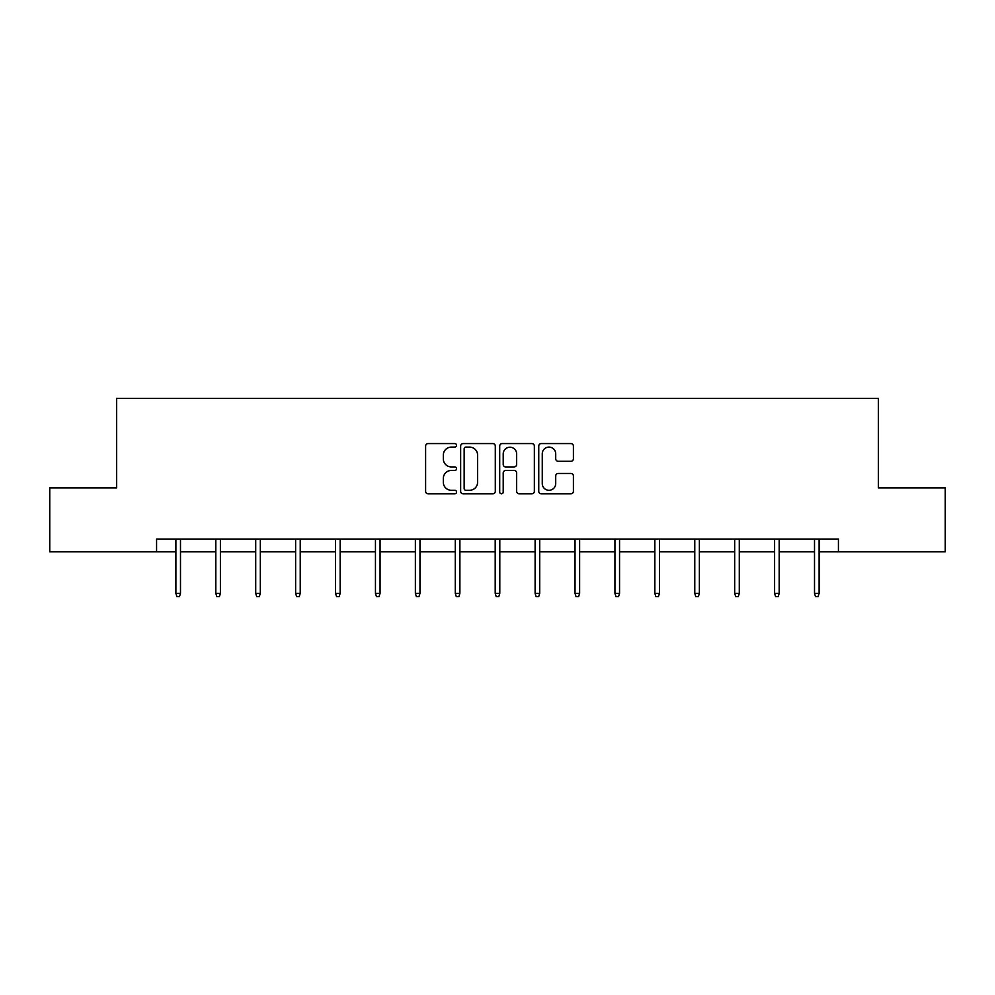 <?xml version="1.0" encoding="UTF-8"?>
<svg xmlns="http://www.w3.org/2000/svg" width="995" height="995" viewBox="0 0 995 995"><rect width="100%" height="100%" fill="white"/><g stroke="black" fill="none" stroke-linecap="round" stroke-linejoin="round"><path stroke-width="1.49" d="M456.568 445.337A1.754 1.754 0 0 0 454.802 443.571L428.124 443.571A2.512 2.512 0 0 0 425.611 446.083L425.611 491.294A2.512 2.512 0 0 0 428.124 493.806L454.802 493.806A1.754 1.754 0 0 0 456.568 492.052A1.754 1.754 0 0 0 454.802 490.286L451.357 490.286A8.035 8.035 0 0 1 443.322 482.252L443.322 478.483A8.035 8.035 0 0 1 451.357 470.448L454.802 470.448A1.754 1.754 0 0 0 456.568 468.695A1.754 1.754 0 0 0 454.802 466.929L451.357 466.929A8.035 8.035 0 0 1 443.322 458.894L443.322 455.125A8.035 8.035 0 0 1 451.357 447.091L454.802 447.091A1.754 1.754 0 0 0 456.568 445.337M570.894 461.282A2.512 2.512 0 0 0 573.406 458.77L573.406 446.083A2.512 2.512 0 0 0 570.894 443.571L541.255 443.571A2.512 2.512 0 0 0 538.755 446.083L538.755 491.294A2.512 2.512 0 0 0 541.255 493.806L570.894 493.806A2.512 2.512 0 0 0 573.406 491.294L573.406 475.971A2.512 2.512 0 0 0 570.894 473.458L558.207 473.458A2.512 2.512 0 0 0 555.707 475.971L555.707 483.57A6.716 6.716 0 0 1 548.979 490.286A6.716 6.716 0 0 1 542.263 483.57L542.263 453.807A6.716 6.716 0 0 1 548.979 447.091A6.716 6.716 0 0 1 555.707 453.807L555.707 458.77A2.512 2.512 0 0 0 558.207 461.282L570.894 461.282M156.576 551.839L49.75 551.839L49.75 487.886L116.651 487.886L116.651 398.336L878.349 398.336L878.349 487.886L945.25 487.886L945.25 551.839L838.424 551.839L838.424 539.054L156.576 539.054L156.576 551.839L175.891 551.839M495.299 446.083A2.512 2.512 0 0 0 492.786 443.571L463.16 443.571A2.512 2.512 0 0 0 460.648 446.083L460.648 491.294A2.512 2.512 0 0 0 463.16 493.806L492.786 493.806A2.512 2.512 0 0 0 495.299 491.294L495.299 446.083M502.214 443.571L531.84 443.571A2.512 2.512 0 0 1 534.352 446.083L534.352 491.294A2.512 2.512 0 0 1 531.84 493.806L519.166 493.806A2.512 2.512 0 0 1 516.654 491.294L516.654 472.961A2.512 2.512 0 0 0 514.141 470.448L505.721 470.448A2.512 2.512 0 0 0 503.209 472.961L503.209 492.052A1.754 1.754 0 0 1 501.455 493.806A1.754 1.754 0 0 1 499.701 492.052L499.701 446.083A2.512 2.512 0 0 1 502.214 443.571M180.493 551.839L215.803 551.839M220.405 551.839L255.715 551.839M260.317 551.839L295.627 551.839M300.229 551.839L335.539 551.839M340.153 551.839L375.451 551.839M380.065 551.839L415.375 551.839M419.977 551.839L455.287 551.839M459.889 551.839L495.199 551.839M499.801 551.839L535.111 551.839M539.713 551.839L575.023 551.839M579.625 551.839L614.935 551.839M619.549 551.839L654.847 551.839M659.461 551.839L694.771 551.839M699.373 551.839L734.683 551.839M739.285 551.839L774.595 551.839M779.197 551.839L814.507 551.839M819.109 551.839L838.424 551.839M465.921 447.091A1.754 1.754 0 0 0 464.155 448.844L464.155 488.533A1.754 1.754 0 0 0 465.921 490.286L469.565 490.286A8.035 8.035 0 0 0 477.6 482.252L477.6 455.125A8.035 8.035 0 0 0 469.565 447.091L465.921 447.091M516.654 453.931A6.716 6.716 0 0 0 509.937 447.215A6.716 6.716 0 0 0 503.209 453.931L503.209 464.416A2.512 2.512 0 0 0 505.721 466.929L514.141 466.929A2.512 2.512 0 0 0 516.654 464.416L516.654 453.931M175.891 593.343L176.911 596.664L179.473 596.664L180.493 593.343L175.891 593.343L175.891 539.054M180.493 593.343L180.493 539.054M215.803 593.343L216.823 596.664L219.385 596.664L220.405 593.343L215.803 593.343L215.803 539.054M220.405 593.343L220.405 539.054M255.715 593.343L256.735 596.664L259.297 596.664L260.317 593.343L255.715 593.343L255.715 539.054M260.317 593.343L260.317 539.054M295.627 593.343L296.647 596.664L299.209 596.664L300.229 593.343L295.627 593.343L295.627 539.054M300.229 593.343L300.229 539.054M335.539 593.343L336.571 596.664L339.121 596.664L340.153 593.343L335.539 593.343L335.539 539.054M340.153 593.343L340.153 539.054M375.451 593.343L376.483 596.664L379.033 596.664L380.065 593.343L375.451 593.343L375.451 539.054M380.065 593.343L380.065 539.054M415.375 593.343L416.395 596.664L418.957 596.664L419.977 593.343L415.375 593.343L415.375 539.054M419.977 593.343L419.977 539.054M455.287 593.343L456.307 596.664L458.869 596.664L459.889 593.343L455.287 593.343L455.287 539.054M459.889 593.343L459.889 539.054M495.199 593.343L496.219 596.664L498.781 596.664L499.801 593.343L495.199 593.343L495.199 539.054M499.801 593.343L499.801 539.054M535.111 593.343L536.131 596.664L538.693 596.664L539.713 593.343L535.111 593.343L535.111 539.054M539.713 593.343L539.713 539.054M575.023 593.343L576.043 596.664L578.605 596.664L579.625 593.343L575.023 593.343L575.023 539.054M579.625 593.343L579.625 539.054M614.935 593.343L615.967 596.664L618.517 596.664L619.549 593.343L614.935 593.343L614.935 539.054M619.549 593.343L619.549 539.054M654.847 593.343L655.879 596.664L658.429 596.664L659.461 593.343L654.847 593.343L654.847 539.054M659.461 593.343L659.461 539.054M694.771 593.343L695.791 596.664L698.353 596.664L699.373 593.343L694.771 593.343L694.771 539.054M699.373 593.343L699.373 539.054M734.683 593.343L735.703 596.664L738.265 596.664L739.285 593.343L734.683 593.343L734.683 539.054M739.285 593.343L739.285 539.054M774.595 593.343L775.615 596.664L778.177 596.664L779.197 593.343L774.595 593.343L774.595 539.054M779.197 593.343L779.197 539.054M814.507 593.343L815.527 596.664L818.089 596.664L819.109 593.343L814.507 593.343L814.507 539.054M819.109 593.343L819.109 539.054"/></g></svg>
